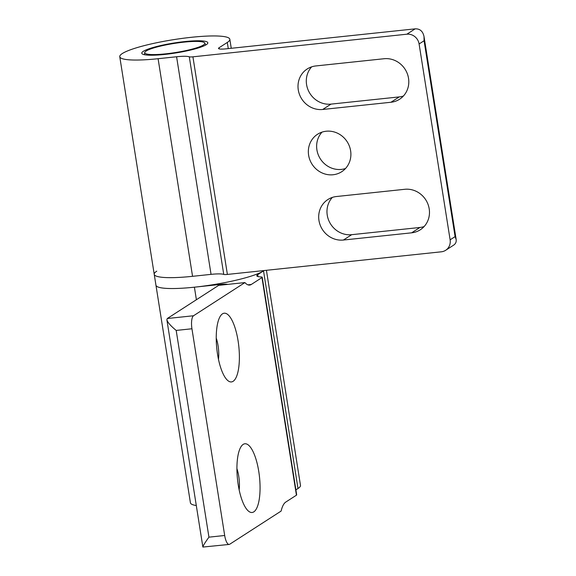 <?xml version="1.0" encoding="UTF-8"?>
<svg xmlns="http://www.w3.org/2000/svg" width="576" height="576" viewBox="0 0 576 576"><rect width="100%" height="100%" fill="white"/><g stroke="black" fill="none" stroke-linecap="round" stroke-linejoin="round"><path stroke-width="0.86" d="M227.765 284.393A11.146 1.685 -9 0 0 220.651 284.414L194.407 287.186A55.721 8.431 171 0 1 155.952 285.206A55.721 8.431 -9 0 0 204.25 285.998A55.721 8.431 -9 0 0 264.053 270.554A55.721 8.431 171 0 1 263.52 270.914L257.674 274.68A19.505 2.952 -9 0 0 256.788 275.789A19.505 2.952 -9 0 0 261.022 276.934A5.573 0.842 171 0 1 262.224 277.258A5.573 0.842 171 0 1 261.972 277.574L296.438 495.187L285.761 502.078A33.43 10.706 -96 0 0 281.124 511.07L229.723 544.234A11.146 3.571 -96 0 1 229.176 544.435L202.874 547.056C202.975 545.904 204.998 542.606 208.937 537.163L176.191 330.43C170.676 325.901 167.566 322.337 166.874 319.738L167.285 318.521L218.686 285.35L244.93 282.578L193.536 315.749L167.285 318.521M176.191 330.43L191.945 328.766A11.146 3.571 -96 0 1 193.536 315.749M229.176 544.435A11.146 3.571 -96 0 1 224.683 535.493L208.937 537.163M191.945 328.766L224.683 535.493M261.972 277.574L251.294 284.472A33.43 10.706 -96 0 1 249.638 285.077A33.43 10.706 -96 0 1 244.93 282.578M258.775 471.521A34.546 11.059 -96 0 1 248.198 510.883A34.546 11.059 -96 0 1 237.499 479.318A34.546 11.059 -96 0 1 241.358 446.213A34.546 11.059 -96 0 1 258.775 471.521M238.097 340.956A34.546 11.059 -96 0 1 227.52 380.318A34.546 11.059 -96 0 1 216.814 348.754A34.546 11.059 -96 0 1 220.68 315.648A34.546 11.059 -96 0 1 238.097 340.956M218.484 359.33A18.389 5.89 84 0 0 218.066 345.665A18.389 5.89 84 0 0 216.23 338.062M239.162 489.895A18.389 5.89 84 0 0 238.745 476.23A18.389 5.89 84 0 0 236.916 468.626M295.898 489.866L297.986 488.52A55.721 8.431 -9 0 0 300.485 485.381L266.422 270.302M192.802 276.293A55.721 8.431 171 0 1 154.224 274.327L190.418 502.812A55.721 8.431 -9 0 0 196.301 505.541M296.438 495.187A5.573 0.842 -9 0 0 296.69 494.87L262.224 277.258M415.166 28.85C419.94 28.663 422.892 31.248 424.022 36.598L424.073 40.759L455.09 236.606L456.163 239.494C456.487 241.906 455.645 243.785 453.636 245.146L445.666 250.286A11.146 10.426 57.2 0 1 441.346 251.806L227.383 274.428L192.917 56.822A5.573 0.842 171 0 1 189.288 56.808A19.505 2.952 -9 0 0 176.587 56.758L158.09 58.709A55.721 8.431 171 0 1 119.758 56.714A55.721 8.431 171 0 1 173.477 39.672A55.721 8.431 171 0 1 229.831 39.283A55.721 8.431 171 0 1 227.29 42.451L219.002 47.801A11.146 1.685 -9 0 0 218.491 48.434A11.146 1.685 -9 0 0 226.181 48.83L415.166 28.85L406.879 34.2A11.146 10.426 57.2 0 1 419.098 43.97L424.073 40.759M455.09 236.606L450.122 239.818A11.146 10.426 57.2 0 1 445.666 250.286M156.766 271.159A55.721 8.431 171 0 0 154.224 274.327A55.721 8.431 -9 0 0 192.557 276.322L211.054 274.363A19.505 2.952 171 0 1 223.754 274.414A5.573 0.842 -9 0 0 227.383 274.428M450.122 239.818L419.098 43.97M406.879 34.2L192.917 56.822M343.404 240.034A22.291 20.844 57.2 0 1 320.227 225.202A22.291 20.844 57.2 0 1 327.874 199.548A22.291 20.844 57.2 0 1 336.514 196.517L404.755 189.295A22.291 20.844 57.2 0 1 427.939 204.127A22.291 20.844 57.2 0 1 420.286 229.788A22.291 20.844 57.2 0 1 411.653 232.819L343.404 240.034L351.698 234.684L419.94 227.47A22.291 20.844 -122.8 0 0 424.087 226.577M390.967 102.254L322.726 109.469A22.291 20.844 57.2 0 1 299.542 94.637A22.291 20.844 57.2 0 1 307.195 68.983A22.291 20.844 57.2 0 1 315.835 65.945L384.077 58.73A22.291 20.844 57.2 0 1 407.261 73.562A22.291 20.844 57.2 0 1 399.607 99.223A22.291 20.844 57.2 0 1 390.967 102.254L399.262 96.905A22.291 20.844 -122.8 0 0 403.409 96.012M350.618 150.775A22.291 20.844 57.2 0 1 341.705 171.72A22.291 20.844 57.2 0 1 308.621 155.21A22.291 20.844 57.2 0 1 317.534 134.266A22.291 20.844 57.2 0 1 350.618 150.775M322.02 132.12A22.291 20.844 -122.8 0 0 316.908 149.861A22.291 20.844 -122.8 0 0 345.506 168.516M311.681 66.838A22.291 20.844 -122.8 0 0 308.923 91.714A22.291 20.844 -122.8 0 0 331.013 104.119L399.262 96.905M332.359 197.402A22.291 20.844 -122.8 0 0 329.602 222.278A22.291 20.844 -122.8 0 0 351.698 234.684M143.294 51.329A33.43 5.054 171 0 1 179.438 42.214A33.43 5.054 171 0 1 207.814 42.768A33.43 5.054 171 0 1 175.586 52.992A33.43 5.054 171 0 1 141.775 53.23A33.43 5.054 171 0 1 143.294 51.329M203.479 44.964A30.449 4.608 171 0 1 169.956 53.345A30.449 4.608 171 0 1 144.72 52.574A30.449 4.608 171 0 1 174.074 43.452A30.449 4.608 171 0 1 204.811 43.056A30.449 4.608 171 0 1 203.479 44.964M247.896 284.832L251.294 284.472M257.674 274.68L257.976 276.574M194.407 287.186L196.394 299.736M220.651 284.414L220.766 285.134M297.986 488.52L263.52 270.914M331.013 104.119L322.726 109.469M419.94 227.47L411.653 232.819M228.269 48.607L227.29 42.451M158.09 58.709L192.557 276.322M219.175 48.874L219.002 47.801M223.754 274.414L189.288 56.808M211.054 274.363L176.587 56.758M166.874 319.738L202.874 547.056M456.163 239.494L424.022 36.598M231.257 48.29L229.831 39.283M154.224 274.327L119.758 56.714M144.72 52.574L144.49 54.72M204.811 43.056L205.697 45.029"/></g></svg>
